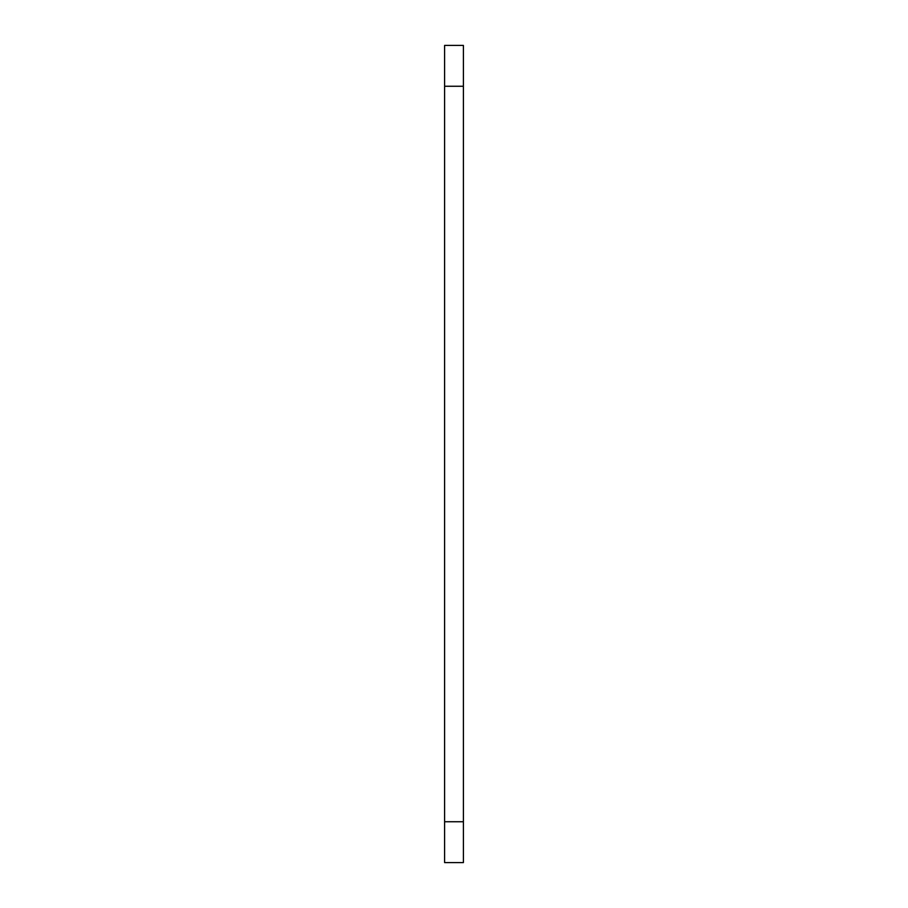 <?xml version="1.0" encoding="UTF-8"?>
<svg xmlns="http://www.w3.org/2000/svg" width="908" height="908" viewBox="0 0 908 908"><rect width="100%" height="100%" fill="white"/><g stroke="black" fill="none" stroke-linecap="round" stroke-linejoin="round"><path stroke-width="1.36" d="M463.398 86.26L444.602 86.26L444.602 45.4L463.398 45.4L463.398 862.6L444.602 862.6L444.602 821.74L463.398 821.74M444.602 86.26L444.602 821.74"/></g></svg>
